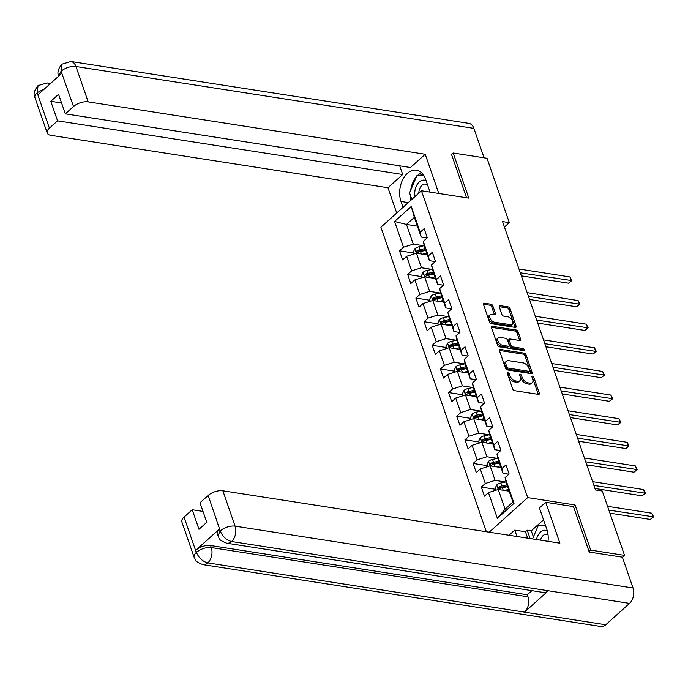 <?xml version="1.0" encoding="UTF-8"?>
<svg xmlns="http://www.w3.org/2000/svg" width="688" height="688" viewBox="0 0 688 688"><rect width="100%" height="100%" fill="white"/><g stroke="black" fill="none" stroke-linecap="round" stroke-linejoin="round"><path stroke-width="1.03" d="M507.83 372.285A1.247 0.731 48.1 0 0 507.357 372.397A1.247 0.731 48.1 0 0 507.254 373.188L512.723 388.978A1.789 1.049 48.1 0 0 514.572 390.672L538.489 394.387A1.789 1.049 48.1 0 0 539.16 394.233A1.789 1.049 48.1 0 0 539.297 393.115L533.828 377.316A1.247 0.731 48.1 0 0 532.538 376.13A1.247 0.731 48.1 0 0 532.065 376.241A1.247 0.731 48.1 0 0 531.97 377.024L532.675 379.071A5.71 3.345 48.1 0 1 532.245 382.657A5.71 3.345 48.1 0 1 530.07 383.164L528.083 382.855A5.71 3.345 48.1 0 1 522.183 377.437L521.47 375.399A1.247 0.731 48.1 0 0 520.18 374.212A1.247 0.731 48.1 0 0 519.707 374.324A1.247 0.731 48.1 0 0 519.612 375.106L520.326 377.153A5.71 3.345 48.1 0 1 519.887 380.739A5.71 3.345 48.1 0 1 517.72 381.247L515.725 380.937A5.71 3.345 48.1 0 1 509.825 375.519L509.12 373.472A1.247 0.731 48.1 0 0 507.83 372.285M492.832 305.928A1.789 1.049 48.1 0 0 490.983 304.234L484.275 303.193A1.789 1.049 48.1 0 0 483.595 303.348A1.789 1.049 48.1 0 0 483.466 304.474L489.538 322.01A1.789 1.049 48.1 0 0 491.378 323.704L515.295 327.419A1.789 1.049 48.1 0 0 515.974 327.264A1.789 1.049 48.1 0 0 516.112 326.146L510.032 308.602A1.789 1.049 48.1 0 0 508.191 306.908L500.09 305.653A1.789 1.049 48.1 0 0 499.411 305.807A1.789 1.049 48.1 0 0 499.273 306.925L501.87 314.433A1.789 1.049 48.1 0 0 503.719 316.127L507.735 316.755A4.773 2.804 48.1 0 1 512.07 320.04A4.773 2.804 48.1 0 1 512.302 324.28A4.773 2.804 48.1 0 1 510.487 324.71L494.749 322.259A4.773 2.804 48.1 0 1 490.406 318.974A4.773 2.804 48.1 0 1 490.174 314.734A4.773 2.804 48.1 0 1 491.989 314.304L494.612 314.717A1.789 1.049 48.1 0 0 495.291 314.554A1.789 1.049 48.1 0 0 495.429 313.436L492.832 305.928L491.731 306.908A1.789 1.049 48.1 0 0 489.89 305.223L483.389 304.208M468.82 198.144L453.194 153.011L487.027 158.274L509.318 222.637L502.55 221.588L595.481 489.951L602.249 491L624.532 555.362L590.7 550.099L575.065 504.975L527.696 497.605L421.443 190.782L468.82 198.144M500.288 349.418A1.789 1.049 48.1 0 0 499.608 349.581A1.789 1.049 48.1 0 0 499.471 350.699L505.542 368.243A1.789 1.049 48.1 0 0 507.391 369.938L531.308 373.653A1.789 1.049 48.1 0 0 531.979 373.498A1.789 1.049 48.1 0 0 532.116 372.371L526.045 354.836A1.789 1.049 48.1 0 0 524.204 353.142L500.288 349.418L499.376 350.235M497.544 345.127L491.464 327.583A1.789 1.049 48.1 0 1 491.602 326.465A1.789 1.049 48.1 0 1 492.281 326.31L516.198 330.025A1.789 1.049 48.1 0 1 518.038 331.719L520.635 339.227A1.789 1.049 48.1 0 1 520.506 340.345A1.789 1.049 48.1 0 1 519.827 340.508L510.126 338.995A1.789 1.049 48.1 0 0 509.447 339.158A1.789 1.049 48.1 0 0 509.309 340.276L511.038 345.256A1.789 1.049 48.1 0 0 512.878 346.95L522.975 348.515A1.247 0.731 48.1 0 1 524.11 349.375A1.247 0.731 48.1 0 1 524.17 350.493A1.247 0.731 48.1 0 1 523.697 350.596L499.385 346.821A1.789 1.049 48.1 0 1 497.544 345.127M486.356 531.747L380.903 227.221L421.443 190.782M527.696 497.605L489.22 532.194M413.548 253.003L399.496 250.819L402.643 259.909L406.642 256.314L411.673 270.848L407.674 274.443L410.822 283.533L414.821 279.939L419.861 294.473L415.862 298.067L419.001 307.158L423 303.563L428.039 318.105L424.04 321.7L427.188 330.782L431.187 327.187L436.218 341.73L432.219 345.324L435.366 354.406L439.365 350.811L444.396 365.354L440.397 368.949L443.545 378.03L447.544 374.435L452.584 388.978L448.585 392.573L451.732 401.663L455.731 398.068L460.762 412.602L456.763 416.197L459.911 425.287L463.91 421.692L468.941 436.226L464.942 439.821L468.089 448.911L472.088 445.317L477.128 459.851L473.12 463.445L476.268 472.536L480.267 468.941L485.307 483.483L481.308 487.078L484.455 496.16L488.454 492.565L497.364 518.313L514.022 503.341L512.956 502.068L506.136 482.383L505.104 477.601L509.103 474.006L505.955 464.916L501.956 468.511L502.988 473.292L497.957 458.75L496.925 453.968L500.924 450.382L497.777 441.292L493.778 444.887L494.81 449.668L489.779 435.126L488.747 430.344L492.746 426.749L489.598 417.668L485.599 421.262L486.631 426.044L481.591 411.501L480.559 406.72L484.558 403.125L481.419 394.043L477.42 397.638L478.444 402.42L473.413 387.877L472.381 383.096L476.38 379.501L473.232 370.419L469.233 374.005L470.265 378.787L465.234 364.253L464.202 359.471L468.201 355.877L465.054 346.786L461.055 350.381L462.087 355.163L457.056 340.629L456.024 335.847L460.023 332.252L456.875 323.162L452.876 326.757L453.908 331.539L448.868 317.005L447.836 312.223L451.835 308.628L448.688 299.538L444.689 303.133L445.721 307.914L440.69 293.372L439.658 288.599L443.657 285.004L440.509 275.914L436.51 279.509L437.542 284.29L432.511 269.748L431.479 264.966L435.478 261.371L432.331 252.29L428.332 255.884L429.364 260.666L424.324 246.123L423.292 241.342L427.291 237.747L424.152 228.665L420.153 232.26L421.185 237.042L414.365 217.348L406.47 224.443L413.29 244.128L423.825 245.762M399.496 250.819L403.495 247.224L394.577 221.484L411.235 206.512L420.153 232.26M423.292 241.342L428.332 255.884M431.479 264.966L436.51 279.509M439.658 288.599L444.689 303.133M447.836 312.223L452.876 326.757M456.024 335.847L461.055 350.381M464.202 359.471L469.233 374.005M472.381 383.096L477.42 397.638M480.559 406.72L485.599 421.262M488.747 430.344L493.778 444.887M496.925 453.968L501.956 468.511M505.104 477.601L514.022 503.341M432.004 269.395L421.469 267.752L416.438 253.218L427.368 254.913M435.246 261.578L429.364 260.666M416.438 253.218L406.642 256.314M421.469 267.752L411.673 270.848M440.182 293.019L429.656 291.377L424.616 276.843L435.556 278.537M443.433 285.202L437.542 284.29M424.616 276.843L414.821 279.939M429.656 291.377L419.861 294.473M440.595 292.933L435.272 294.051A4.816 2.279 -19.1 0 0 431.281 295.926L432.786 300.467L443.734 302.17M423 303.563L432.804 300.467L437.835 315.001L448.37 316.643M451.612 308.826L445.721 307.914M437.835 315.001L428.039 318.105M448.774 316.557L443.459 317.675A4.816 2.279 -19.1 0 0 439.469 319.559L440.965 324.1L451.913 325.794M431.187 327.187L440.982 324.091L446.013 338.634L456.548 340.268M459.79 332.459L453.908 331.539M446.013 338.634L436.218 341.73M464.727 363.892L454.2 362.258L449.161 347.715L460.091 349.418M467.978 356.083L462.087 355.163M449.161 347.715L439.365 350.811M454.2 362.258L444.396 365.354M465.14 363.806L459.816 364.924A4.816 2.279 -19.1 0 0 455.826 366.807L457.331 371.348L468.279 373.042M447.544 374.435L457.339 371.339L462.379 385.882L472.914 387.516M476.156 379.707L470.265 378.787M462.379 385.882L452.584 388.978M473.318 387.43L468.003 388.548A4.816 2.279 -19.1 0 0 464.004 390.431L465.509 394.972L476.457 396.666M455.731 398.068L465.527 394.964L470.558 409.506L481.093 411.14M484.335 403.331L478.444 402.42M470.558 409.506L460.762 412.602M481.497 411.054L476.182 412.172A4.816 2.279 -19.1 0 0 472.192 414.056L473.688 418.596L484.636 420.291M463.91 421.692L473.705 418.596L478.736 433.13L489.271 434.773M492.513 426.956L486.631 426.044M478.736 433.13L468.941 436.226M497.45 458.397L486.923 456.755L481.884 442.221L492.823 443.915M500.701 450.58L494.81 449.668M481.884 442.221L472.088 445.317M486.923 456.755L477.128 459.851M497.863 458.311L492.539 459.429A4.816 2.279 -19.1 0 0 488.549 461.304L490.054 465.845L501.002 467.539M480.267 468.941L490.071 465.845L495.102 480.379L505.637 482.021M508.879 474.204L502.988 473.292M495.102 480.379L485.307 483.483M506.041 481.935L500.726 483.053A4.816 2.279 -19.1 0 0 496.736 484.937L498.232 489.478L509.18 491.172M488.454 492.565L498.25 489.469L505.069 509.154L497.364 518.313M589.057 551.578L590.7 550.099M622.399 557.28L624.532 555.362M453.194 153.011L451.552 154.49M504.433 227.031L509.318 222.637M505.069 509.154L512.956 502.068M417.41 226.137L406.47 224.443L394.577 221.484M427.067 237.953L421.185 237.042M411.235 206.512L414.365 217.348M413.29 244.128L403.495 247.224M495.36 489.263L481.308 487.078M487.173 465.63L473.12 463.445M478.994 442.006L464.942 439.821M470.816 418.381L456.763 416.197M462.628 394.757L448.585 392.573M454.45 371.133L440.397 368.949M446.271 347.509L432.219 345.324M438.093 323.885L424.04 321.7M429.905 300.252L415.862 298.067M421.727 276.628L407.674 274.443M575.065 504.975L573.293 506.574M507.4 373.601A1.247 0.731 48.1 0 1 508.019 374.461L508.733 376.499A5.71 3.345 48.1 0 0 514.633 381.917L515.725 380.937M519.887 380.739L518.795 381.72A5.71 3.345 48.1 0 1 516.619 382.227L514.633 381.917M532.245 382.657L531.145 383.646A5.71 3.345 48.1 0 1 528.977 384.153L526.982 383.844A5.71 3.345 48.1 0 1 521.083 378.426L520.377 376.379A1.247 0.731 48.1 0 0 519.758 375.519M538.274 394.362A1.789 1.049 48.1 0 0 538.205 394.095L532.736 378.305A1.247 0.731 48.1 0 0 532.116 377.445M531.093 373.618A1.789 1.049 48.1 0 0 531.024 373.36L524.944 355.816A1.789 1.049 48.1 0 0 523.104 354.122L499.402 350.441M506.841 366.893A1.247 0.731 48.1 0 0 508.131 368.08L529.124 371.348A1.247 0.731 48.1 0 0 529.597 371.236A1.247 0.731 48.1 0 0 529.691 370.454L528.943 368.295A5.71 3.345 48.1 0 0 523.043 362.877L508.699 360.65A5.71 3.345 48.1 0 0 506.523 361.157A5.71 3.345 48.1 0 0 506.093 364.743L506.841 366.893L505.749 367.882A1.247 0.731 48.1 0 0 507.039 369.069L508.131 368.08M529.597 371.236L528.504 372.217A1.247 0.731 48.1 0 1 528.023 372.328L507.039 369.069M506.523 361.157L505.431 362.137A5.71 3.345 48.1 0 0 505.001 365.724L506.093 364.743M505.749 367.882L505.001 365.724M491.395 327.325L515.097 331.005L516.198 330.025M519.612 340.474A1.789 1.049 48.1 0 0 519.543 340.207L516.946 332.7A1.789 1.049 48.1 0 0 515.097 331.005M509.447 339.158L508.355 340.139A1.789 1.049 48.1 0 0 508.217 341.265L509.946 346.245A1.789 1.049 48.1 0 0 511.786 347.93L521.882 349.504L522.975 348.515M523.095 350.51A1.247 0.731 48.1 0 0 521.882 349.504M500.064 337.43A4.773 2.804 48.1 0 0 498.25 337.86A4.773 2.804 48.1 0 0 498.482 342.099A4.773 2.804 48.1 0 0 502.816 345.385L508.363 346.245A1.789 1.049 48.1 0 0 509.043 346.09A1.789 1.049 48.1 0 0 509.18 344.963L507.452 339.984A1.789 1.049 48.1 0 0 505.611 338.298L500.064 337.43M498.25 337.86L497.149 338.84A4.773 2.804 48.1 0 0 497.381 343.088A4.773 2.804 48.1 0 0 501.724 346.374L502.816 345.385M509.043 346.09L507.95 347.07A1.789 1.049 48.1 0 1 507.271 347.234L501.724 346.374M494.405 314.683A1.789 1.049 48.1 0 0 494.337 314.416L491.731 306.908M490.174 314.734L489.082 315.715A4.773 2.804 48.1 0 0 489.314 319.963A4.773 2.804 48.1 0 0 493.649 323.24L494.749 322.259M512.302 324.28L511.21 325.269A4.773 2.804 48.1 0 1 509.395 325.691L493.649 323.24M515.08 327.393A1.789 1.049 48.1 0 0 515.011 327.127L508.939 309.583A1.789 1.049 48.1 0 0 507.099 307.897L499.204 306.667M507.546 490.914L508.991 490.613M504.338 490.415L508.613 489.521M496.693 485.023L495.068 488.42L495.704 490.269M609.921 513.162L650.315 519.44L653.058 516.98L651.742 513.188L607.556 506.316M506.987 484.825L501.724 485.926A4.816 2.279 160.9 0 0 498.714 487.095L498.258 488.669L499.35 488.919A4.816 2.279 -19.1 0 1 502.352 487.749L507.615 486.64M498.714 487.095L500.666 487.405A2.451 1.161 -19.1 0 1 501.492 487.147L507.366 485.917M608.863 510.109L653.6 516.851L650.315 519.44M651.742 513.188L653.6 516.851M532.555 538.928L538.231 525.632L545.36 525.073M547.304 530.826A11.825 7.774 -81.2 0 0 536.451 539.53M548.044 534.714A8.093 5.323 -81.2 0 0 546.736 534.241A8.093 5.323 -81.2 0 0 540.493 540.157M426.113 180.72A11.825 7.774 -81.2 0 0 414.769 192.468A11.825 7.774 -81.2 0 0 415.053 196.527M427.704 185.304A8.093 5.323 -81.2 0 0 425.485 184.1A8.093 5.323 -81.2 0 0 418.854 192.52A8.093 5.323 -81.2 0 0 418.837 193.122M429.604 192.047A8.093 5.323 -81.2 0 0 429.63 191.668A8.093 5.323 -81.2 0 0 429.647 190.92M411.837 199.417L409.566 192.881L416.98 175.492L423.481 174.984M548.018 541.336A20.459 13.459 -81.2 0 0 546.874 529.45L539.426 507.95L545.73 502.283L559.886 543.176L222.86 490.785L235.107 526.148L633.046 588.008L622.373 557.185L589.212 552.034L573.474 506.6L545.73 502.283M516.989 536.511L514.779 530.104L509.034 535.273M543.537 519.81L531.282 530.826L527.223 530.19L525.469 531.772L514.779 530.104M184.057 517.092L196.304 552.455A10.913 5.16 -19.1 0 0 194.119 557.289L181.873 521.925A10.913 5.16 -19.1 0 1 184.057 517.092L192.227 509.756L203.003 511.433M633.046 588.008A11.189 7.362 98.8 0 1 629.529 603.376L548.319 590.751A11.189 7.362 98.8 0 1 543.434 592.445L226.705 543.202A11.189 7.362 98.8 0 0 231.589 541.516C226.507 540.192 222.757 536.743 220.323 531.162L208.163 495.429A10.913 5.16 -19.1 0 1 222.86 490.785M219.429 528.995L220.134 531.033L217.95 535.866L217.236 533.828A10.913 5.16 -19.1 0 1 219.429 528.995L195.874 550.168A10.913 5.16 -19.1 0 1 210.571 545.515L527.292 594.759L527.997 596.806A11.189 7.362 98.8 0 1 524.54 612.122L605.75 624.747L629.529 603.376M605.75 624.747A11.189 7.362 98.8 0 1 600.813 626.484L202.874 564.624A11.189 7.362 98.8 0 0 207.819 562.887C202.719 561.554 198.944 558.123 196.501 552.593L195.874 550.168M210.571 545.515L211.276 547.562A11.189 7.362 98.8 0 1 207.819 562.887L524.54 612.122L548.319 590.751L231.589 541.516A11.189 7.362 98.8 0 0 235.107 526.148A10.913 5.16 160.9 0 0 220.409 530.792M192.227 509.756L198.987 529.296L206.77 522.304L200.002 502.765L208.163 495.429M527.292 594.759L531.867 590.648M527.687 538.171L525.469 531.772M527.223 530.19L530.113 538.549M531.282 530.826L533.406 536.95M527.997 596.806L211.276 547.562C206.151 547.123 201.257 548.671 196.579 552.206M430.06 192.115L425.631 179.31A20.459 13.459 -81.2 0 0 416.446 170.177A20.459 13.459 -81.2 0 0 402.661 179.8A20.459 13.459 -81.2 0 0 400.975 201.472L403.013 207.346M438.798 193.474L425.218 154.267L410.478 167.511L65.334 113.855L73.496 106.52L61.051 71.045L61.679 73.444L38.124 94.617L37.143 92.82L49.39 128.183A10.913 5.16 160.9 0 0 47.197 133.016A10.913 5.16 160.9 0 0 50.938 135.355L387.963 187.747L402.704 174.503L399.702 165.834M396.709 213.013L387.963 187.747M425.218 154.267L88.193 101.876A10.913 5.16 160.9 0 0 73.496 106.52M58.781 76.239C57.009 72.988 58.016 68.989 61.808 64.251L70.924 61.516L468.863 123.376A11.189 7.362 98.8 0 1 473.877 128.372L484.077 157.819M65.334 113.855L58.566 94.316L50.783 101.308L57.551 120.847L49.39 128.183M57.551 120.847L402.704 174.503M451.956 154.129L451.388 154.035L466.541 197.791M50.783 101.308L61.567 102.985M421.529 172.714A20.459 13.459 -81.2 0 0 417.642 175.44M416.472 176.687A20.459 13.459 -81.2 0 0 410.641 190.361M410.332 195.091A20.459 13.459 -81.2 0 0 410.882 200.268M423.335 174.769L418.055 175.406M419.095 175.328L418.149 175.182M58.738 76.093L60.974 71.406M61.808 64.251L61.051 71.019M49.725 84.194A11.189 7.362 98.8 0 0 47.094 82.93L38.038 85.604L37.229 92.45M499.368 467.29L500.804 466.989M496.16 466.791L500.425 465.896M488.506 461.399L486.88 464.796L487.525 466.645M594.974 488.48L642.136 495.816L644.871 493.348L643.564 489.564L592.6 481.643M498.8 461.201L493.537 462.302A4.816 2.279 160.9 0 0 490.535 463.471L490.071 465.036L491.163 465.286A4.816 2.279 -19.1 0 1 494.165 464.125L499.436 463.015M490.535 463.471L492.488 463.772A2.451 1.161 -19.1 0 1 493.313 463.523L499.178 462.293M593.916 485.427L645.421 493.227L642.136 495.816M643.564 489.564L645.421 493.227M491.18 443.665L492.625 443.364M487.973 443.167L492.247 442.264M479.347 443.02L478.702 441.163L480.37 437.68A4.816 2.279 -19.1 0 1 484.361 435.805L489.675 434.687M586.787 464.856L633.958 472.192L636.692 469.723L635.385 465.939L584.422 458.019M490.621 437.568L485.358 438.677A4.816 2.279 160.9 0 0 482.357 439.847L481.892 441.412L482.985 441.662A4.816 2.279 -19.1 0 1 485.986 440.492L491.249 439.391M482.357 439.847L484.3 440.148A2.451 1.161 -19.1 0 1 485.135 439.899L491 438.669M585.737 461.803L637.234 469.603L633.958 472.192M635.385 465.939L637.234 469.603M483.002 420.041L484.447 419.732M479.794 419.542L484.068 418.639M472.149 414.142L470.523 417.539L471.168 419.396M578.608 441.232L625.77 448.559L628.514 446.099L627.198 442.315L576.243 434.395M482.443 413.944L477.18 415.053A4.816 2.279 160.9 0 0 474.178 416.223L473.714 417.788L474.806 418.037A4.816 2.279 -19.1 0 1 477.807 416.868L483.071 415.767M474.178 416.223L476.122 416.524A2.451 1.161 -19.1 0 1 476.956 416.274L482.821 415.045M577.55 438.179L629.056 445.979L625.77 448.559M627.198 442.315L629.056 445.979M474.823 396.417L476.268 396.107M471.615 395.918L475.89 395.015M463.97 390.517L462.345 393.914L462.981 395.772M570.429 417.607L617.592 424.935L620.335 422.475L619.019 418.691L568.064 410.77M474.256 390.32L468.992 391.429A4.816 2.279 160.9 0 0 465.991 392.599L465.527 394.164L466.619 394.413A4.816 2.279 -19.1 0 1 469.629 393.244L474.892 392.143M465.991 392.599L467.943 392.9A2.451 1.161 -19.1 0 1 468.769 392.65L474.643 391.412M569.372 414.554L620.877 422.355L617.592 424.935M619.019 418.691L620.877 422.355M466.645 372.784L468.081 372.483M463.437 372.285L467.702 371.391M455.783 366.893L454.157 370.29L454.802 372.148M562.251 393.983L609.413 401.31L612.148 398.851L610.841 395.067L559.877 387.138M466.077 366.695L460.814 367.805A4.816 2.279 160.9 0 0 457.812 368.974L457.348 370.54L458.44 370.789A4.816 2.279 -19.1 0 1 461.442 369.619L466.705 368.51M457.812 368.974L459.756 369.275A2.451 1.161 -19.1 0 1 460.59 369.026L466.455 367.788M561.193 390.93L612.698 398.73L609.413 401.31M610.841 395.067L612.698 398.73M458.457 349.16L459.902 348.859M455.25 348.661L459.524 347.767M446.624 348.524L445.979 346.666L447.647 343.183A4.816 2.279 -19.1 0 1 451.638 341.3L456.952 340.182M554.064 370.35L601.226 377.686L603.969 375.227L602.662 371.443L551.699 363.513M457.898 343.071L452.635 344.181A4.816 2.279 160.9 0 0 449.634 345.342L449.169 346.915L450.262 347.165A4.816 2.279 -19.1 0 1 453.263 345.995L458.526 344.886M449.634 345.342L451.577 345.651A2.451 1.161 -19.1 0 1 452.412 345.402L458.277 344.163M553.006 367.306L604.511 375.098L601.226 377.686M602.662 371.443L604.511 375.098M450.279 325.536L451.724 325.235M447.071 325.037L451.345 324.143M439.426 319.645L437.8 323.042L438.437 324.891M545.885 346.726L593.047 354.062L595.791 351.602L594.475 347.81L543.52 339.889M449.72 319.447L444.457 320.548A4.816 2.279 160.9 0 0 441.447 321.717L440.991 323.291L442.083 323.541A4.816 2.279 -19.1 0 1 445.084 322.371L450.348 321.262M441.447 321.717L443.399 322.027A2.451 1.161 -19.1 0 1 444.224 321.769L450.098 320.539M544.827 343.673L596.333 351.473L593.047 354.062M594.475 347.81L596.333 351.473M442.1 301.912L443.536 301.611M438.892 301.413L443.158 300.518M431.238 296.021L429.613 299.418L430.258 301.267M537.706 323.102L584.869 330.438L587.604 327.97L586.296 324.186L535.333 316.265M441.533 295.823L436.269 296.924A4.816 2.279 160.9 0 0 433.268 298.093L432.804 299.658L433.896 299.916A4.816 2.279 -19.1 0 1 436.906 298.747L442.169 297.637M433.268 298.093L435.22 298.394A2.451 1.161 -19.1 0 1 436.046 298.145L441.911 296.915M536.649 320.049L588.154 327.849L584.869 330.438M586.296 324.186L588.154 327.849M433.913 278.287L435.358 277.986M430.705 277.789L434.979 276.886M422.079 277.642L421.434 275.785L423.103 272.302A4.816 2.279 -19.1 0 1 427.093 270.427L432.417 269.309M529.519 299.478L576.69 306.814L579.425 304.345L578.118 300.561L527.154 292.641M433.354 272.199L428.091 273.299A4.816 2.279 160.9 0 0 425.089 274.469L424.625 276.034L425.717 276.284A4.816 2.279 -19.1 0 1 428.719 275.123L433.982 274.013M425.089 274.469L427.033 274.77A2.451 1.161 -19.1 0 1 427.867 274.521L433.732 273.291M528.47 296.425L579.967 304.225L576.69 306.814M578.118 300.561L579.967 304.225M425.734 254.663L427.179 254.354M422.527 254.164L426.801 253.261M413.901 254.018L413.256 252.161L414.924 248.678A4.816 2.279 -19.1 0 1 418.915 246.794L424.229 245.676M521.341 275.854L568.503 283.181L571.246 280.721L569.931 276.937L518.976 269.017M425.175 248.566L419.912 249.675A4.816 2.279 160.9 0 0 416.911 250.845L416.446 252.41L417.539 252.659A4.816 2.279 -19.1 0 1 420.54 251.49L425.803 250.389M416.911 250.845L418.854 251.146A2.451 1.161 -19.1 0 1 419.689 250.896L425.554 249.667M520.283 272.801L571.788 280.601L568.503 283.181M569.931 276.937L571.788 280.601M508.733 376.499L509.825 375.519M516.619 382.227L517.72 381.247M520.377 376.379L521.47 375.399M521.083 378.426L522.183 377.437M526.982 383.844L528.083 382.855M528.977 384.153L530.07 383.164M532.736 378.305L533.828 377.316M538.205 394.095L539.297 393.115M508.019 374.461L509.12 373.472M523.104 354.122L524.204 353.142M524.944 355.816L526.045 354.836M531.024 373.36L532.116 372.371M528.023 372.328L529.124 371.348M491.37 327.127L492.281 326.31M516.946 332.7L518.038 331.719M519.543 340.207L520.635 339.227M508.217 341.265L509.309 340.276M509.946 346.245L511.038 345.256M511.786 347.93L512.878 346.95M507.271 347.234L508.363 346.245M494.337 314.416L495.429 313.436M509.395 325.691L510.487 324.71M499.178 306.461L500.09 305.653M507.099 307.897L508.191 306.908M508.939 309.583L510.032 308.602M515.011 327.127L516.112 326.146M483.372 304.01L484.275 303.193M489.89 305.223L490.983 304.234M502.352 487.749L503.212 490.243M500.726 483.053L501.724 485.926M473.877 128.372L75.947 66.512L88.193 101.876M408.285 202.607L400.975 201.472M70.924 61.516A11.189 7.362 98.8 0 1 75.947 66.512A10.913 5.16 160.9 0 0 61.249 71.156M47.197 133.016L34.95 97.653A10.913 5.16 -19.1 0 1 37.143 92.82M44.737 88.675L37.419 92.57M494.165 464.125L495.033 466.619M492.539 459.429L493.537 462.302M480.327 437.766L481.867 442.221M485.986 440.492L486.855 442.986M484.361 435.805L485.358 438.677M477.807 416.868L478.667 419.362M476.182 412.172L477.18 415.053M469.629 393.244L470.489 395.738M468.003 388.548L468.992 391.429M461.442 369.619L462.31 372.113M459.816 364.924L460.814 367.805M447.604 343.269L449.144 347.724M453.263 345.995L454.132 348.489M451.638 341.3L452.635 344.181M445.084 322.371L445.944 324.865M443.459 317.675L444.457 320.548M436.906 298.747L437.766 301.241M435.272 294.051L436.269 296.924M423.06 272.388L424.599 276.843M428.719 275.123L429.587 277.617M427.093 270.427L428.091 273.299M414.881 248.764L416.421 253.218M420.54 251.49L421.4 253.984M418.915 246.794L419.912 249.675M194.119 557.289C196.329 559.705 192.563 560.488 202.874 564.624M217.95 535.866C220.169 538.274 216.35 539.031 226.705 543.202M47.094 82.93L50.534 83.472M34.95 97.653C33.144 94.428 34.176 90.412 38.038 85.604"/></g></svg>
